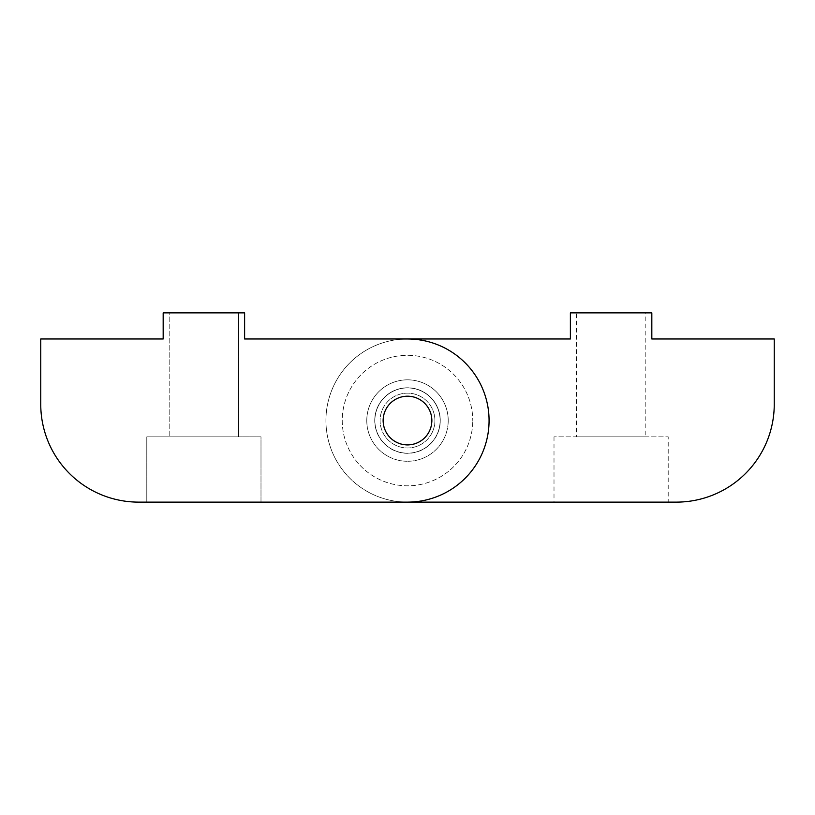 <?xml version="1.0" encoding="UTF-8"?>
<svg xmlns="http://www.w3.org/2000/svg" width="815" height="815" viewBox="0 0 815 815"><rect width="100%" height="100%" fill="white"/><g stroke="black" fill="none" stroke-linecap="round" stroke-linejoin="round"><path stroke-width="0.61" stroke-dasharray="4.08 3.06" d="M432.042 420.55A24.542 24.542 0 0 0 407.5 396.019A24.542 24.542 0 0 0 382.958 420.55A24.542 24.542 0 0 1 407.5 396.019A24.542 24.542 0 0 1 432.042 420.55A24.542 24.542 0 0 1 407.5 445.092A24.542 24.542 0 0 1 382.958 420.55A24.542 24.542 0 0 0 407.5 445.092A24.542 24.542 0 0 0 432.042 420.55A24.542 24.542 0 0 0 407.5 396.019A24.542 24.542 0 0 0 382.958 420.55A24.542 24.542 0 0 1 407.5 396.019A24.542 24.542 0 0 1 432.042 420.55A24.542 24.542 0 0 1 407.5 445.092A24.542 24.542 0 0 1 382.958 420.55A24.542 24.542 0 0 0 407.5 445.092A24.542 24.542 0 0 0 432.042 420.55M342.239 420.55A65.261 65.261 0 0 0 407.5 485.811A65.261 65.261 0 0 0 472.761 420.55A65.261 65.261 0 0 1 407.5 485.811A65.261 65.261 0 0 1 342.239 420.55A65.261 65.261 0 0 1 407.5 355.289A65.261 65.261 0 0 1 472.761 420.55A65.261 65.261 0 0 0 407.5 355.289A65.261 65.261 0 0 0 342.239 420.55A65.261 65.261 0 0 0 407.5 485.811A65.261 65.261 0 0 0 472.761 420.55A65.261 65.261 0 0 1 407.5 485.811A65.261 65.261 0 0 1 342.239 420.55A65.261 65.261 0 0 1 407.5 355.289A65.261 65.261 0 0 1 472.761 420.55A65.261 65.261 0 0 0 407.5 355.289A65.261 65.261 0 0 0 342.239 420.55M138.642 502.122A97.892 97.892 0 0 1 40.75 404.24L40.75 338.979L40.75 404.24A97.892 97.892 0 0 0 138.642 502.122L407.5 502.122A81.571 81.571 0 0 0 489.071 420.55A81.571 81.571 0 0 0 407.5 338.979L244.612 338.979L244.612 312.879L163.173 312.879L163.173 338.979L40.75 338.979L40.75 404.24A97.892 97.892 0 0 0 138.642 502.122L407.5 502.122A81.571 81.571 0 0 0 489.071 420.55A81.571 81.571 0 0 1 407.5 502.122A81.571 81.571 0 0 1 325.929 420.55A81.571 81.571 0 0 0 407.5 502.122L676.358 502.122A97.892 97.892 0 0 0 774.25 404.24L774.25 338.979L651.827 338.979L651.827 312.879L570.388 312.879L570.388 338.979L407.5 338.979A81.571 81.571 0 0 1 489.071 420.55A81.571 81.571 0 0 0 407.5 338.979L244.612 338.979L244.612 312.879L244.612 338.979M383.162 420.55A24.338 24.338 0 0 0 407.5 444.888A24.338 24.338 0 0 0 431.838 420.55A24.338 24.338 0 0 0 407.5 396.212A24.338 24.338 0 0 0 383.162 420.55A24.338 24.338 0 0 0 407.5 444.888A24.338 24.338 0 0 0 431.838 420.55A24.338 24.338 0 0 1 407.5 444.888A24.338 24.338 0 0 1 383.162 420.55A24.338 24.338 0 0 1 407.5 396.212A24.338 24.338 0 0 1 431.838 420.55A24.338 24.338 0 0 0 407.5 396.212A24.338 24.338 0 0 0 383.162 420.55M238.612 436.871L169.174 436.871L169.174 312.879L238.612 312.879L238.612 436.871L169.174 436.871L238.612 436.871L238.612 312.879L169.174 312.879L238.612 312.879L169.174 312.879L169.174 436.871L238.612 436.871M260.994 502.122L146.792 502.122L146.792 436.871L260.994 436.871L146.792 436.871L260.994 436.871L260.994 502.122L146.792 502.122L260.994 502.122L146.792 502.122L146.792 436.871L260.994 436.871L260.994 502.122L146.792 502.122M383.03 420.55A24.47 24.47 0 0 0 407.5 445.021A24.47 24.47 0 0 0 431.97 420.55A24.47 24.47 0 0 1 407.5 445.021A24.47 24.47 0 0 1 383.03 420.55A24.47 24.47 0 0 1 407.5 396.08A24.47 24.47 0 0 1 431.97 420.55A24.47 24.47 0 0 0 407.5 396.08A24.47 24.47 0 0 0 383.03 420.55A24.47 24.47 0 0 0 407.5 445.021A24.47 24.47 0 0 0 431.97 420.55A24.47 24.47 0 0 1 407.5 445.021A24.47 24.47 0 0 1 383.03 420.55A24.47 24.47 0 0 1 407.5 396.08A24.47 24.47 0 0 1 431.97 420.55A24.47 24.47 0 0 0 407.5 396.08A24.47 24.47 0 0 0 383.03 420.55M440.131 420.55A32.631 32.631 0 0 0 407.5 387.92A32.631 32.631 0 0 0 374.869 420.55A32.631 32.631 0 0 1 407.5 387.92A32.631 32.631 0 0 1 440.131 420.55A32.631 32.631 0 0 1 407.5 453.181A32.631 32.631 0 0 1 374.869 420.55A32.631 32.631 0 0 0 407.5 453.181A32.631 32.631 0 0 0 440.131 420.55A32.631 32.631 0 0 0 407.5 387.92A32.631 32.631 0 0 0 374.869 420.55A32.631 32.631 0 0 1 407.5 387.92A32.631 32.631 0 0 1 440.131 420.55A32.631 32.631 0 0 1 407.5 453.181A32.631 32.631 0 0 1 374.869 420.55A32.631 32.631 0 0 0 407.5 453.181A32.631 32.631 0 0 0 440.131 420.55M434.904 420.55A27.404 27.404 0 0 0 407.5 393.146A27.404 27.404 0 0 0 380.096 420.55A27.404 27.404 0 0 0 407.5 447.965A27.404 27.404 0 0 0 434.904 420.55A27.404 27.404 0 0 1 407.5 447.965A27.404 27.404 0 0 1 380.096 420.55A27.404 27.404 0 0 1 407.5 393.146A27.404 27.404 0 0 1 434.904 420.55M244.612 312.879L163.173 312.879L244.612 312.879M163.173 312.879L163.173 338.979L163.173 312.879M163.173 338.979L40.75 338.979L163.173 338.979M366.781 420.55A40.719 40.719 0 0 0 407.5 461.27A40.719 40.719 0 0 0 448.219 420.55A40.719 40.719 0 0 1 407.5 461.27A40.719 40.719 0 0 1 366.781 420.55A40.719 40.719 0 0 1 407.5 379.831A40.719 40.719 0 0 1 448.219 420.55A40.719 40.719 0 0 0 407.5 379.831A40.719 40.719 0 0 0 366.781 420.55A40.719 40.719 0 0 0 407.5 461.27A40.719 40.719 0 0 0 448.219 420.55A40.719 40.719 0 0 1 407.5 461.27A40.719 40.719 0 0 1 366.781 420.55A40.719 40.719 0 0 1 407.5 379.831A40.719 40.719 0 0 1 448.219 420.55A40.719 40.719 0 0 0 407.5 379.831A40.719 40.719 0 0 0 366.781 420.55M576.388 436.871L645.826 436.871L645.826 312.879L576.388 312.879L576.388 436.871L645.826 436.871M554.006 436.871L554.006 502.122L668.208 502.122L668.208 436.871L554.006 436.871L668.208 436.871M668.208 502.122L554.006 502.122M576.388 312.879L645.826 312.879M325.929 420.55A81.571 81.571 0 0 1 407.5 338.979A81.571 81.571 0 0 0 325.929 420.55M440.263 420.55A32.763 32.763 0 0 0 407.5 387.787A32.763 32.763 0 0 0 374.737 420.55A32.763 32.763 0 0 1 407.5 387.787A32.763 32.763 0 0 1 440.263 420.55A32.763 32.763 0 0 1 407.5 453.313A32.763 32.763 0 0 1 374.737 420.55A32.763 32.763 0 0 0 407.5 453.313A32.763 32.763 0 0 0 440.263 420.55"/><path stroke-width="1.22" d="M489.071 420.55A81.571 81.571 0 0 1 407.5 502.122L138.642 502.122A97.892 97.892 0 0 1 40.75 404.24L40.75 338.979L163.173 338.979L163.173 312.879L244.612 312.879L244.612 338.979L407.5 338.979A81.571 81.571 0 0 1 489.071 420.55M431.838 420.55A24.338 24.338 0 0 1 407.5 444.888A24.338 24.338 0 0 1 383.162 420.55A24.338 24.338 0 0 1 407.5 396.212A24.338 24.338 0 0 1 431.838 420.55M244.612 338.979L570.388 338.979L570.388 312.879L651.827 312.879L651.827 338.979L774.25 338.979L774.25 404.24A97.892 97.892 0 0 1 676.358 502.122L260.994 502.122M146.792 502.122L138.642 502.122"/></g></svg>
